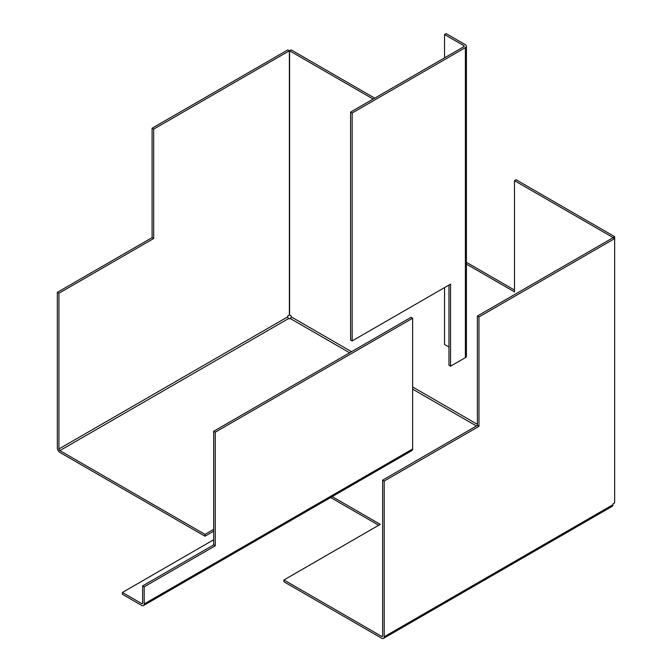 <?xml version="1.0" encoding="UTF-8"?>
<svg xmlns="http://www.w3.org/2000/svg" width="672" height="672" viewBox="0 0 672 672"><rect width="100%" height="100%" fill="white"/><g stroke="black" fill="none" stroke-linecap="round" stroke-linejoin="round"><path stroke-width="1.01" d="M349.633 352.783L290.262 318.503L289.472 318.956L288.683 318.503A1.344 0.773 -120 0 1 287.734 316.856L287.734 315.949L289.363 315.008L289.363 50.803L287.784 49.896L152.09 128.234L152.09 237.636L57.347 292.337L57.347 448.048A3.57 2.066 60 0 0 59.875 452.424L204.994 536.206L213.679 531.191M289.363 50.803L153.67 129.142L152.09 128.234M153.67 129.142L153.67 238.543L152.09 237.636M153.67 238.543L58.926 293.244L57.347 292.337M58.926 293.244L58.926 448.963A1.344 0.773 60 0 0 59.875 450.601L204.994 534.383L204.994 536.206M613.074 237.695L614.653 236.653L614.653 238.61L613.074 237.695L477.38 316.033L477.38 425.435L478.96 426.35L384.216 481.051L384.216 636.762A3.57 2.066 60 0 1 383.477 638.4A3.57 2.066 60 0 1 381.688 638.224L283.945 581.792L283.945 579.97L380.268 524.353L331.162 496.003M477.38 316.033L478.96 316.949L478.96 426.35M383.477 638.4L612.284 506.302A3.57 2.066 -120 0 0 613.024 504.664L613.024 503.748L614.653 502.816L614.653 238.61L478.96 316.949M477.38 425.435L382.637 480.136L384.216 481.051M382.637 480.136L382.637 635.855A1.344 0.773 60 0 1 382.36 636.468A1.344 0.773 60 0 1 381.688 636.401L283.945 579.97M614.653 236.653L516.071 179.743L514.492 180.65L613.074 237.569M465.385 263.525L514.492 291.875L514.492 180.65M514.492 290.052L466.427 262.307M374.741 98.146L291.161 49.896L289.582 50.803L289.582 315.008L291.211 315.949L291.211 316.856A1.344 0.773 120 0 1 290.262 318.503M373.162 99.061L289.582 50.803M213.679 529.368L204.994 534.383M330.624 497.515L378.689 525.269M142.624 603.036L141.674 603.582A1.344 0.773 60 0 0 142.346 603.649A1.344 0.773 60 0 0 142.624 603.036L142.624 585.892L144.203 586.807L144.203 603.943A3.57 2.066 60 0 1 143.455 605.581A3.57 2.066 60 0 1 141.674 605.405L122.405 594.283L122.405 592.46L213.679 539.759M412.642 318.226L411.062 317.318L213.679 431.273L215.258 432.188L412.642 318.226L412.642 448.963L144.203 603.943M142.624 585.892L213.679 544.866L213.679 431.273M144.203 586.807L215.258 545.782L215.258 432.188M141.674 603.582L122.405 592.46M143.455 605.581L411.902 450.593A3.57 2.066 -120 0 0 412.642 448.963M215.258 545.782L213.679 544.866M448.963 285.037L448.963 365.266L450.542 366.181L465.385 357.613A3.57 2.066 0 0 0 466.427 356.152L466.427 46.183A3.57 2.066 180 0 1 465.385 47.636L465.385 357.613M352.162 113.005L350.582 112.098L350.582 340.015L352.162 340.922L352.162 113.005L465.385 47.636M350.582 112.098L463.806 46.729A1.344 0.773 180 0 0 464.192 46.183A1.344 0.773 180 0 0 463.806 45.637L444.536 34.516L446.116 33.6L465.385 44.722A3.57 2.066 180 0 1 466.427 46.183M450.542 366.181L450.542 284.13L352.162 340.922M444.536 34.516L444.536 57.851M444.536 287.591L444.536 344.484L448.963 347.038M287.734 316.856L58.926 448.963M613.024 504.664L384.216 636.762M477.38 424.343L412.642 386.971M351.532 351.683L291.211 316.856M288.683 318.503L59.875 450.601M381.688 636.401L382.637 635.855M476.431 425.989L412.642 389.155M463.806 45.637L463.806 46.729"/></g></svg>
